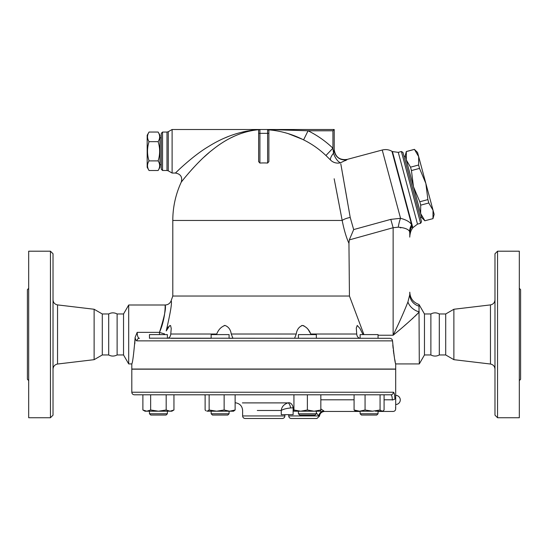 <?xml version="1.0" encoding="UTF-8"?>
<svg xmlns="http://www.w3.org/2000/svg" width="548" height="548" viewBox="0 0 548 548"><rect width="100%" height="100%" fill="white"/><g stroke="black" fill="none" stroke-linecap="round" stroke-linejoin="round"><path stroke-width="0.82" d="M53.019 369.119C53.266 366.304 54.773 364.605 57.54 364.03L94.126 359.673L102.291 354.96L108.696 354.96C111.367 356.433 114.176 356.433 117.121 354.96L117.121 313.97C114.313 312.483 111.504 312.483 108.696 313.97L102.291 313.97L94.126 309.257L57.54 304.9C54.752 304.339 53.245 302.64 53.019 299.811M108.696 354.96L108.696 313.97M53.019 415.172L53.019 253.758L50.457 251.196L50.457 417.734L53.019 415.172M94.126 359.673L94.126 309.257M50.457 417.734L28.681 417.734L28.681 251.196L50.457 251.196M28.681 288.351L27.4 289.632L27.4 379.298L28.681 380.579M102.291 354.96L102.291 313.97M430.879 354.96L430.879 313.97C433.687 312.483 436.496 312.483 439.304 313.97L439.304 354.96C436.496 356.447 433.687 356.447 430.879 354.96L424.467 354.96L424.467 313.97L418.994 304.483C413.213 302.421 410.144 298.317 409.788 292.194L409.788 294.529L407.918 301.969C404.061 311.785 399.136 322.868 393.135 335.232L393.149 335.205M453.874 359.673L453.874 309.257L445.709 313.97L445.709 354.96L453.874 359.673L490.46 364.03C493.227 364.605 494.734 366.304 494.981 369.119M494.981 253.758L494.981 415.172L497.543 417.734L497.543 251.196L494.981 253.758M497.543 417.734L519.319 417.734L519.319 251.196L497.543 251.196M519.319 380.579L520.6 379.298L520.6 289.632L519.319 288.351M142.884 410L146.768 411.199L150.652 410L158.42 411.199L166.181 410L170.065 411.199L173.949 410L171.867 411.199L144.967 411.199L142.884 410L142.884 394.8L134.37 394.8L390.888 394.8A2.562 2.521 -90 0 0 393.409 392.238C394.224 392.457 394.718 394.676 394.882 398.903C395.875 411.973 395.875 411.973 394.882 398.903L394.882 398.903C394.718 394.676 394.224 392.457 393.409 392.238L131.808 392.238L131.808 369.181L395.697 369.181L395.697 408.89C395.546 410.452 394.69 411.301 393.135 411.459L378.052 411.452M395.546 407.609L395.683 408.774M445.709 354.96L439.304 354.96M149.035 132.047L147.179 135.26L147.179 167.291L149.035 170.503C147.028 167.304 147.028 164.099 149.035 160.893C147.028 154.481 147.028 148.07 149.035 141.665C147.028 138.459 147.028 135.253 149.035 132.047L158.132 132.047C160.132 135.253 160.132 138.459 158.132 141.665L149.035 141.665M158.132 132.047L159.989 135.26L159.989 167.291L158.132 170.503C160.132 167.304 160.132 164.099 158.132 160.893C160.132 154.481 160.132 148.07 158.132 141.665M158.132 170.503L149.035 170.503M158.132 160.893L149.035 160.893M161.27 164.729L159.989 164.729M418.672 156.632L414.439 149.405L417.562 152.488L425.851 183.422L419.528 168.394L418.617 165.01L418.672 156.632M432.975 218.59L433.03 210.213L434.139 214.357L432.989 218.645L424.885 220.755L432.989 218.645M427.885 199.602L425.851 183.422L433.03 210.213L428.796 202.986L427.885 199.602L419.802 201.767L420.706 205.151L420.652 213.528L405.184 155.803L406.335 151.515L406.294 159.948L410.534 167.174L411.438 170.565L413.473 186.738L419.802 201.767M424.906 220.81L421.761 217.672L420.652 213.528L424.885 220.755M410.534 167.174L418.617 165.01M411.438 170.565L419.528 168.394M406.349 151.57L414.439 149.405M420.706 205.151L428.796 202.986M404.034 156.447L405.267 156.112M167.387 338.301L167.387 334.595L149.453 334.595L149.453 338.308M150.734 415.042L166.106 415.042L167.387 413.761L149.453 413.761L150.734 415.042L149.453 413.761L149.453 411.199L149.453 413.761M231.256 334.033L232.927 338.308L229.091 338.308L229.091 334.595L211.151 334.595L211.151 338.308L171.229 338.308M214.686 415.042L227.81 415.042L229.091 413.761L211.151 413.761L212.432 415.042L214.686 415.042M316.347 338.308L316.347 334.595L298.413 334.595L298.413 338.308M307.38 415.042L315.066 415.042L316.347 413.761L298.413 413.761L299.694 415.042L307.38 415.042M149.453 338.178L389.792 338.308L378.052 338.308L378.052 334.595L360.118 334.595L360.118 338.301M374.524 415.042L376.771 415.042L378.052 413.761L360.118 413.761L361.399 415.042L374.524 415.042M372.565 411.199L355.631 411.199L354.083 410L359.577 411.199L365.064 410L372.565 411.199L380.065 410L382.079 411.199L383.011 410.925L382.538 411.199L375.428 411.199M229.633 411.199L235.126 410L233.571 411.199L216.638 411.199L224.139 410L229.633 411.199M207.13 411.199L209.137 410L216.638 411.199L207.13 411.199M173.949 410L173.949 394.8L205.116 394.8L205.116 410L206.199 410.925M314.107 411.199L320.833 410L320.833 411.199L300.66 411.199L307.38 410L314.107 411.199M293.934 410L300.66 411.199L293.934 411.199L293.934 394.8M383.011 410.925L384.086 410L384.086 394.8M150.652 394.8L150.652 410M166.181 394.8L166.181 410M209.137 394.8L209.137 410M224.139 394.8L224.139 410M292.379 394.8L235.126 394.8L235.126 410M307.38 394.8L307.38 410M320.833 394.8L320.833 410M365.064 410L365.064 394.8L380.065 394.8L380.065 410M354.083 394.8L354.083 410M392.341 400.102L392.334 399.8C393.306 415.048 393.306 415.048 392.334 399.8C392.169 396.629 391.69 394.964 390.888 394.8L384.621 394.8M353.556 394.8L322.382 394.8M384.086 399.8L392.334 399.8A2.562 0.897 -2.4 0 0 394.882 398.903M117.121 313.97L123.533 313.97L123.533 354.96L128.705 363.927L131.808 363.927L131.808 369.051L395.697 369.051L395.697 363.927L419.295 363.927L418.994 306.14A12.809 12.104 -0 0 1 409.788 294.529L409.788 292.194M316.347 412.966L318.936 415.939A5.124 4.816 -48.6 0 1 323.875 410.959C324.806 411.617 324.806 411.617 323.875 410.959L320.833 408.911M257.286 410.486L281.268 410.486C283.049 409.274 286.159 408.431 290.584 407.959A5.124 1.945 -99.6 0 0 287.926 402.896L242.394 402.896L287.926 402.896C283.871 404.321 281.651 406.849 281.268 410.486C281.651 406.849 283.871 404.321 287.926 402.896L288.748 402.732A5.124 3.617 -102.6 0 1 293.125 407.794L293.934 407.554M290.584 407.959L293.125 407.794L293.125 414.658L281.268 414.658L281.268 410.486M288.734 414.658L288.734 415.939L318.936 415.939L316.751 413.425M316.915 418.501L291.296 418.501L316.915 418.501L319.47 416.151C319.957 413.267 321.662 411.706 324.574 411.452L360.118 411.452M245.175 418.501L282.33 418.501C283.885 418.35 284.734 417.494 284.892 415.939L242.613 415.939C242.764 417.494 243.62 418.35 245.175 418.501M267.876 129.534L268.445 129.821C280.46 130.773 292.173 134.123 303.585 139.863L308.072 130.78L332.931 130.78L332.931 148.2L325.923 155.516L330.526 160.023A10.248 3.391 -45 0 1 333.499 153.214A10.248 4.274 -112.2 0 0 340.609 162.763L347.103 159.55A10.248 10.22 180 0 1 334.212 149.673L333.499 153.214L332.931 148.213A100.031 100.031 0 0 0 308.072 130.78L267.595 129.499L334.212 129.499L259.91 129.499A1.281 1.281 0 0 0 258.629 130.78L258.629 161.626L259.91 163.064L259.91 133.342L258.629 133.342M363.934 334.595L349.446 296.036L172.798 296.036L171.168 300.701C170.065 303.414 168.051 304.852 165.119 305.003L128.705 305.003L128.705 363.927M349.446 296.036L348.946 243.367L349.295 239.908L353.672 229.598L350.213 217.433L340.808 163.9M334.164 178.758L342.185 220.454C343.986 229.708 346.24 237.353 348.946 243.367M136.952 340.87A2.562 2.459 90 0 1 139.411 338.308C138.048 338.034 137.301 336.054 137.178 332.362L135.103 337.465C135.52 339.692 136.137 340.822 136.952 340.87L392.526 340.87L392.32 339.979M392.245 339.808L391.793 339.171M391.19 338.691L390.827 338.513M316.347 338.28L360.118 338.308M389.792 338.308C391.388 338.459 392.3 339.315 392.526 340.87C393.978 355.357 395.033 363.043 395.697 363.927C395.012 362.927 393.957 355.241 392.526 340.87M310.353 333.205L308.503 330.095M307.962 329.327L307.387 328.581M306.825 327.93L303.489 325.587M302.482 325.444L301.674 325.539M225.023 325.444L224.194 325.539M169.079 326.231L167.578 328.396M166.208 330.951C170.531 312.422 172.182 302.338 171.168 300.701C172.182 302.338 170.531 312.422 166.208 330.951L169.729 325.628L170.558 325.533L171.229 328.458L170.771 334.013C170.476 336.691 169.257 338.123 167.113 338.308M163.975 334.595L164.537 333.883A6.405 0.432 19 0 1 159.482 332.362L160.317 330.3M210.713 338.308L211.151 338.28M216.405 334.595L216.741 334.013C218.426 329.656 221.18 326.8 224.995 325.444C228.53 326.766 230.619 329.622 231.249 334.013L296.256 334.013C296.886 329.656 298.955 326.8 302.448 325.444C306.298 326.766 309.065 329.622 310.764 334.013L311.1 334.595M296.256 334.013L294.571 338.287M360.392 338.308C358.18 338.034 356.96 336.602 356.727 334.013L356.282 328.06L357.241 325.444L359.961 328.464L363.043 334.595L362.742 334.013L363.68 334.013M160.441 329.978L163.612 319.566M164.325 315.929L164.551 314.415M164.804 312.339L164.852 311.894M159.482 334.595L159.482 332.362C164.421 316.778 166.304 307.681 165.126 305.078C165.078 303.4 166.113 317.237 159.482 332.362L137.178 332.362M167.483 326.642L166.798 329.033M417.891 313.422L414.946 316.319M413.151 318.004L411.952 319.1M408.383 322.286L404.458 325.69M419.062 307.476L419.131 308.38M412.555 228.194L412.836 227.701L392.443 151.584L391.95 151.303L411.623 224.735A15.371 14.392 -27.4 0 0 409.541 231.407L409.781 233.167A15.371 14.084 -4.6 0 1 411.986 226.071L412.555 228.194L412.233 228.721C410.034 231.249 409.596 237.88 409.788 237.031L409.788 233.695C409.788 238.14 409.788 238.14 409.788 233.695A15.371 13.981 -0 0 1 412.028 226.434C412.302 229.475 412.302 229.475 412.028 226.434L411.623 224.735C410 221.954 406.301 219.81 400.526 218.316L390.793 219.371L393.135 227.715L393.135 335.232C403.753 326.615 412.466 318.847 419.295 311.928A12.809 9.083 32.2 0 1 407.918 301.969M418.994 306.14L418.994 304.483M392.806 345.089L393.108 348.281M393.341 350.309L393.875 354.2M394.019 355.131L394.204 356.296M394.786 359.522L395.204 361.632M395.492 363.002L395.601 363.488M134.801 343.802L135.082 338.308C133.746 354.077 132.65 362.618 131.808 363.927C132.616 362.831 133.705 354.289 135.082 338.308L135.103 337.465M252.936 130.403L248.621 131.267M234.654 136.048L231.126 137.733M209.137 152.577L203.986 157.132M200.143 160.804L197.424 163.537M193.759 167.407L191.3 170.113M189.279 172.408L188.909 172.832M183.813 178.936L183.429 179.415M182.847 180.148L181.778 181.484M259.3 129.65C242.97 131.006 227.235 137.843 212.076 150.159C197.725 161.098 181.758 181.367 181.251 182.155C181.758 181.367 197.725 161.098 212.076 150.159C227.235 137.843 242.97 131.006 259.3 129.65L259.3 129.65M259.396 129.602C241.778 130.657 224.79 136.315 208.439 146.59C193.074 155.639 175.983 172.401 175.442 173.052C175.983 172.401 193.074 155.639 208.439 146.59C224.79 136.315 241.778 130.657 259.396 129.602M342.089 219.94L342.185 220.454L172.798 220.454A90.954 90.954 0 0 1 181.251 182.155C182.6 177.025 180.662 173.99 175.442 173.052L177.778 170.784M178.189 170.394L178.991 169.627M224.865 137.945L228.831 136.308M232.605 134.918L236.75 133.568M242.833 131.945L247.559 130.965M168.27 131.719L166.989 132.061L166.989 170.49L168.27 170.832L168.27 131.719L172.113 129.499L172.113 173.052L175.442 173.052M172.113 129.499L259.91 129.499L259.91 133.342L267.595 133.342L267.595 163.064A57.519 57.519 0 0 0 259.91 163.064M346.905 159.763L345.363 160.66M330.485 159.982L330.526 160.023A10.248 9.885 169 0 0 340.609 162.763M332.951 148.412L333.362 151.988M327.046 156.605L326.594 156.166M303.585 139.863A89.899 89.899 0 0 1 325.923 155.516M270.301 129.547L271.575 129.561M302.386 139.274L288.173 133.63M268.445 129.821L268.876 130.78L268.876 129.849L268.876 161.626L267.595 163.064M332.931 130.78L334.212 129.499L334.212 149.529C335.287 157.029 339.589 160.331 347.11 159.427L382.23 150.022L400.554 218.323M334.212 149.673L334.212 129.499M341.151 165.797L341.26 166.428M341.651 168.633L342.062 170.955M342.507 173.456L343.617 179.71M344.459 184.498L344.665 185.669M345.24 188.937L347.199 200.123M347.22 200.232L347.576 202.274M348.658 208.466L350.213 217.453M341.89 218.926L338.438 200.904M338.424 200.808L335.177 183.97M342.185 220.454A10.248 3.117 169.2 0 1 350.213 217.433M258.629 130.78L258.677 130.438M267.595 129.499A1.281 1.281 0 0 1 268.876 130.78A1.281 1.281 0 0 0 267.595 129.499L267.595 133.342L268.876 133.342M162.551 132.061L161.27 133.342L161.27 169.209L162.551 170.49L162.551 132.061L166.989 132.061M400.848 227.865L400.17 227.715M400.526 218.316A15.371 4.74 -81 0 0 398.273 227.187C404.486 227.721 408.239 229.126 409.541 231.407M349.295 239.908L393.135 227.715L398.273 227.187M390.793 219.371L353.666 229.578M123.533 354.96L117.121 354.96M401.383 151.515L420.617 223.289L421.522 221.721L402.958 152.426L401.383 151.515L398.273 152.351L413.555 209.377L417.508 224.118L420.617 223.289M424.467 354.96L419.295 363.927M57.54 364.03L57.54 304.9M453.874 309.257L490.46 304.9L490.46 364.03M320.833 399.8L354.083 399.8M287.926 402.896L255.3 402.896M216.741 334.013L170.771 334.013M356.727 334.013L310.764 334.013M393.135 335.232L378.052 335.232M490.46 304.9C493.248 304.339 494.755 302.64 494.981 299.811M445.709 313.97L439.304 313.97M161.27 137.829L159.989 137.829M406.335 151.515L414.425 149.351M420.446 217.693L421.679 217.364M166.106 415.042L167.387 413.761L167.387 411.199M211.151 411.199L211.151 413.761M229.091 411.199L229.091 413.761M298.413 411.199L298.413 413.761M316.347 411.199L316.347 413.761M360.118 411.199L360.118 413.761M378.052 411.199L378.052 413.761M395.697 404.499A4.576 4.576 0 0 0 400.273 399.924A4.576 4.576 0 0 0 395.697 395.355M131.808 392.238C131.958 393.793 132.808 394.649 134.37 394.8M204.212 394.8A178.066 178.066 0 0 0 205.116 395.122M235.126 402.732A178.066 178.066 0 0 0 236.12 402.896C240.14 403.835 242.305 406.369 242.613 410.486L242.613 415.939M288.734 415.939C288.885 417.494 289.734 418.35 291.296 418.501M284.892 414.658L284.892 415.939M172.798 220.454L172.798 296.036M162.551 170.49L166.989 170.49M168.27 170.832L172.113 173.052M391.95 151.303C388.881 149.583 385.641 149.159 382.23 150.022M412.836 227.701L417.508 224.118M392.443 151.584L398.273 152.351M123.533 313.97L128.705 305.003M430.879 313.97L424.467 313.97M131.808 363.927L131.808 369.051"/></g></svg>
